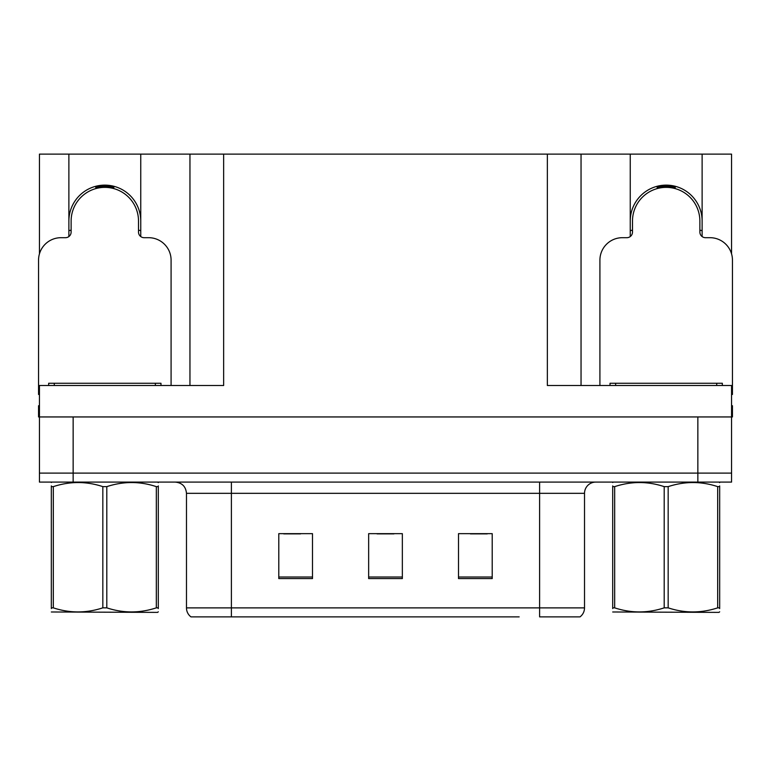 <?xml version="1.0" encoding="UTF-8"?>
<svg xmlns="http://www.w3.org/2000/svg" width="771" height="771" viewBox="0 0 771 771"><rect width="100%" height="100%" fill="white"/><g stroke="black" fill="none" stroke-linecap="round" stroke-linejoin="round"><path stroke-width="1.16" d="M68.879 221.065A35.938 35.938 0 0 1 104.817 185.127A35.938 35.938 0 0 1 140.756 221.065M140.756 236.562L140.756 154.123L547.352 154.123L547.352 385.5L731.554 385.5L731.554 416.947L39.446 416.947L39.446 473.105L73.149 473.105L39.446 473.105L39.446 482.097L73.149 482.097L73.149 473.105L697.851 473.105L73.149 473.105L73.149 416.947M39.446 405.719L38.55 405.719L38.55 416.947L39.446 416.947L39.446 385.5L223.648 385.5L223.648 154.123M68.879 236.562L68.879 154.123L39.446 154.123L39.446 253.861M73.149 482.097L731.554 482.097L731.554 473.105L697.851 473.105L731.554 473.105L731.554 416.947L732.45 416.947L732.45 405.719L731.554 405.719M702.121 236.562L702.121 154.123L731.554 154.123L731.554 253.861M189.955 154.123L189.955 385.5M547.352 154.123L581.045 154.123L581.045 385.5M581.045 154.123L630.244 154.123L630.244 236.562M702.121 154.123L630.244 154.123M68.879 154.123L140.756 154.123M702.121 221.065A35.938 35.938 0 0 0 666.183 185.127A35.938 35.938 0 0 0 630.244 221.065M579.416 616.877L539.604 616.877L539.604 607.885L584.524 607.885L584.524 493.324A11.228 11.228 0 0 1 595.761 482.097M519.162 616.877L190.967 616.877A11.228 11.228 0 0 1 186.476 607.885L186.476 493.324C185.811 486.501 182.062 482.762 175.239 482.097M492.206 578.578L492.206 533.648L458.504 533.648L458.504 578.578L492.206 578.578M312.496 578.578L312.496 533.648L278.794 533.648L278.794 578.578L312.496 578.578M402.346 578.578L402.346 533.648L368.654 533.648L368.654 578.578L402.346 578.578M539.604 616.877L575.542 616.877M186.476 607.885L231.396 607.885L231.396 616.877L216.439 616.877M283.738 533.879L300.584 533.879M470.416 533.879L487.262 533.879M377.077 533.879L393.923 533.879M96.096 188.519L95.517 186.351M171.085 385.5L171.085 260.155A22.465 22.465 0 0 0 148.62 237.69L144.129 237.69A5.619 5.619 0 0 1 138.51 232.071L138.51 221.065A33.693 33.693 0 0 0 104.817 187.372A33.693 33.693 0 0 0 71.125 221.065L71.125 232.071A5.619 5.619 0 0 1 65.506 237.69L61.015 237.69A22.465 22.465 0 0 0 38.55 260.155L38.55 394.482A22.465 22.465 0 0 1 39.446 394.501M68.879 230.693L71.125 230.095M114.118 186.351L113.539 188.519M138.51 230.095L140.756 230.693M657.461 188.519L656.882 186.351M731.554 394.501A22.465 22.465 0 0 1 732.45 394.482L732.45 260.155A22.465 22.465 0 0 0 709.985 237.69L705.494 237.69A5.619 5.619 0 0 1 699.875 232.071L699.875 221.065A33.693 33.693 0 0 0 666.183 187.372A33.693 33.693 0 0 0 632.49 221.065L632.49 232.071A5.619 5.619 0 0 1 626.871 237.69L622.38 237.69A22.465 22.465 0 0 0 599.915 260.155L599.915 385.5M630.244 230.693L632.49 230.095M675.483 186.351L674.904 188.519M699.875 230.095L702.121 230.693M48.66 385.5L48.66 383.254L160.975 383.254L160.975 385.5M610.025 385.5L610.025 383.254L722.34 383.254L722.34 385.5M158.306 611.798L157.612 612.386L51.329 611.981M158.306 608.579L158.306 607.847C158.306 613.282 158.306 613.282 158.306 607.847L156.32 607.847L156.32 486.636C139.888 481.191 123.379 481.191 106.803 486.636L102.832 486.636C86.391 481.191 69.891 481.191 53.315 486.636L51.329 486.636C51.329 481.191 51.329 481.191 51.329 486.636L51.329 485.894M106.803 486.636L106.803 607.847C123.244 613.282 139.744 613.282 156.32 607.847M106.803 607.847L102.832 607.847L102.832 486.636M158.306 485.903L158.306 486.636C158.306 481.191 158.306 481.191 158.306 486.636L156.32 486.636M158.306 482.617L157.612 482.097M158.306 486.636L158.306 607.847M53.315 486.636L53.315 607.847L51.329 607.847L51.329 486.636M53.315 607.847C69.747 613.282 86.256 613.282 102.832 607.847M51.329 607.847C51.329 613.282 51.329 613.282 51.329 607.847L51.329 608.579M719.671 611.798L718.967 612.386L612.694 611.981M719.671 608.579L719.671 607.847C719.671 613.282 719.671 613.282 719.671 607.847L717.685 607.847L717.685 486.636C701.253 481.191 684.744 481.191 668.168 486.636L664.197 486.636C647.756 481.191 631.256 481.191 614.68 486.636L612.694 486.636C612.694 481.191 612.694 481.191 612.694 486.636L612.694 485.894M668.168 486.636L668.168 607.847C684.609 613.282 701.109 613.282 717.685 607.847M668.168 607.847L664.197 607.847L664.197 486.636M719.671 485.903L719.671 486.636C719.671 481.191 719.671 481.191 719.671 486.636L717.685 486.636M719.671 482.617L718.967 482.097M719.671 486.636L719.671 607.847M614.68 486.636L614.68 607.847L612.694 607.847L612.694 486.636M614.68 607.847C631.112 613.282 647.621 613.282 664.197 607.847M612.694 607.847C612.694 613.282 612.694 613.282 612.694 607.847L612.694 608.579M697.851 416.947L697.851 482.097M539.604 482.097L539.604 493.324L186.476 493.324M584.524 493.324L539.604 493.324L539.604 607.885L231.396 607.885L231.396 482.097M402.346 577.016L368.654 577.016M312.496 577.016L278.794 577.016M492.206 577.016L458.504 577.016M113.636 188.163A34.069 34.069 0 0 0 95.999 188.163M113.925 187.064A35.206 35.206 0 0 0 95.71 187.064M70.816 230.182A35.206 35.206 0 0 0 71.125 231.261M138.51 231.261A35.206 35.206 0 0 0 138.819 230.182M675.001 188.163A34.069 34.069 0 0 0 657.364 188.163M675.29 187.064A35.206 35.206 0 0 0 657.075 187.064M632.181 230.182A35.206 35.206 0 0 0 632.49 231.261M699.875 231.261A35.206 35.206 0 0 0 700.184 230.182M155.356 383.254L155.356 385.5M54.278 383.254L54.278 385.5M716.722 383.254L716.722 385.5M615.643 383.254L615.643 385.5M580.033 616.877C582.943 614.583 584.437 611.586 584.524 607.885M52.033 482.097L51.329 482.501M613.388 482.097L612.694 482.501"/></g></svg>

